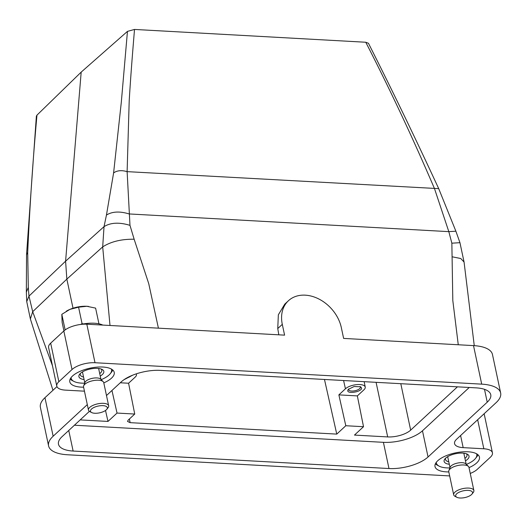 <?xml version="1.0" encoding="UTF-8"?>
<svg xmlns="http://www.w3.org/2000/svg" width="527" height="527" viewBox="0 0 527 527"><rect width="100%" height="100%" fill="white"/><g stroke="black" fill="none" stroke-linecap="round" stroke-linejoin="round"><path stroke-width="0.79" d="M376.08 382.325L387.688 436.923L354.473 435.085L363.518 426.712L357.352 395.902L363.926 389.815A10.777 4.335 -12 0 0 365.231 387.088L364.164 381.667M110.005 325.482L102.686 246.893L104.036 226.63L65.592 261.188L81.184 72.113L127.455 31.383L134.51 29.44L365.771 42.246C390.27 89.998 413.181 138.799 434.511 188.659L448.82 231.643L451.856 243.184L452.812 300.542L458.266 344.763M81.184 72.113L36.956 115.15C32.76 161.993 29.677 207.757 27.7 252.446L28.3 287.399L28.972 296.121L65.592 261.188L66.843 279.119L102.686 246.893C110.901 241.61 121.381 239.054 134.141 239.225L129.985 225.358L127.119 171.637L438.708 188.64C415.915 139.293 392.496 90.842 368.452 43.28L365.771 42.246M457.436 386.831L410.665 430.131A17.207 6.917 168 0 1 387.688 436.923M129.398 418.991L130.129 422.661L336.766 434.103L345.804 425.73L338.868 394.881L345.442 388.794A10.777 4.335 -12 0 1 356.937 384.598A10.777 4.335 -12 0 1 365.231 387.088M338.868 394.881L357.352 395.902M347.761 390.507C347.26 394.321 361.97 391.765 361.614 388.103L360.626 386.772L354.098 386.528L348.228 389.407L347.761 390.507M130.129 422.661L127.541 421.442L128.166 420.131L134.741 414.044L128.575 383.234L135.156 377.148A10.777 4.335 -12 0 0 136.46 374.42L136.341 373.834M336.766 434.103L324.474 379.466M129.985 225.358C119.326 222.104 110.677 222.532 104.036 226.63L106.454 215.049L113.601 172.928L121.315 102.166L127.455 31.383M136.249 373.867A10.777 4.335 -12 0 1 136.46 374.42M120.268 382.78L128.575 383.234M123.917 379.756L132.804 375.119M80.176 419.894L107.989 421.435L105.519 410.461M107.989 421.435L117.034 413.063L111.955 390.481M484.497 389.328L487.231 402.193A29.255 11.759 -12 0 0 490.756 394.716A29.255 11.759 -12 0 0 476.118 387.865L160.261 370.376A29.255 11.759 168 0 0 121.19 381.923L106.487 395.533M89.412 411.343L62.002 436.718A29.255 11.759 168 0 0 58.477 444.189A29.255 11.759 168 0 0 73.121 451.046L388.979 468.536A29.255 11.759 -12 0 0 428.043 456.981L422.476 430.783A29.255 11.759 -12 0 1 383.406 442.331L388.979 468.536M74.419 425.223L383.406 442.331M84.452 391.179L65.407 390.125A17.207 6.917 -12 0 1 56.791 386.093A17.207 6.917 -12 0 1 58.866 381.7L72.021 369.526A17.207 6.917 -12 0 1 94.998 362.728L481.704 384.143A37.858 15.217 -12 0 1 500.65 393.01A37.858 15.217 -12 0 1 496.085 402.681L456.626 439.208A17.207 6.917 -12 0 0 454.557 443.609A17.207 6.917 -12 0 0 463.167 447.64L483.832 448.78A17.207 6.917 -12 0 1 492.442 452.812A17.207 6.917 -12 0 1 490.367 457.212L477.218 469.386A17.207 6.917 -12 0 1 470.249 473.444M87.304 404.604L53.148 436.224L44.96 397.694L56.949 386.594M449.669 475.927L67.535 454.768A37.858 15.217 -12 0 1 48.583 445.895A37.858 15.217 -12 0 1 53.148 436.224M448.82 471.928A22.714 9.13 -12 0 1 446.376 471.869A22.714 9.13 -12 0 1 435.006 466.547A22.714 9.13 -12 0 1 445.117 456.158A22.714 9.13 -12 0 1 468.075 451.784A22.714 9.13 -12 0 1 479.445 457.107A22.714 9.13 -12 0 1 469.017 467.633M83.602 387.187A22.714 9.13 -12 0 1 81.158 387.128A22.714 9.13 -12 0 1 69.788 381.805A22.714 9.13 -12 0 1 79.9 371.416A22.714 9.13 -12 0 1 102.864 367.036A22.714 9.13 -12 0 1 114.227 372.358A22.714 9.13 -12 0 1 103.799 382.892M487.231 402.193L428.043 456.981M500.65 393.01L492.462 354.48A37.858 15.217 -12 0 0 473.509 345.607L343.624 338.413L341.331 327.629A34.42 26.126 47.2 0 0 318.828 298.987A34.42 26.126 47.2 0 0 288.434 300.733A34.42 26.126 47.2 0 0 282.294 324.355L277.755 328.558L278.823 334.829M56.791 386.093L48.603 347.563A17.207 6.917 -12 0 1 50.678 343.163L63.826 330.989A17.207 6.917 -12 0 1 86.81 324.197L284.587 335.146L282.294 324.355M48.583 445.895L40.395 407.364A37.858 15.217 -12 0 1 44.96 397.694M288.434 300.733L284.771 304.119L278.348 314.797L277.755 328.558M28.3 287.399L26.35 292.116L26.739 301.576L28.972 296.121L32.694 311.694L52.469 365.758M73.022 308.216L66.843 279.119L32.694 311.694L30.375 318.96M158.416 328.163L148.733 283.638L134.141 239.225M477.956 454.735A22.371 8.992 -12 0 1 476.724 456.883L475.479 458.45A20.652 8.3 -12 0 1 466.388 464.406M437.667 465.374A22.371 8.992 -12 0 1 437.403 465.242A22.371 8.992 -12 0 1 435.401 463.78M476.546 453.76A20.652 8.3 -12 0 1 475.479 458.45M449.906 467.91A20.652 8.3 -12 0 1 439.419 466.29A20.652 8.3 -12 0 1 439.175 466.164A20.652 8.3 -12 0 1 436.297 462.317M449.3 464.274A12.734 5.118 -12 0 1 445.994 463.398A12.734 5.118 -12 0 1 444.913 458.925A12.734 5.118 -12 0 1 455.361 453.767A12.734 5.118 -12 0 1 467.146 454.09A12.734 5.118 -12 0 1 467.297 454.169A12.734 5.118 -12 0 1 465.46 460.835M448.773 461.784A11.014 4.427 -12 0 1 447.094 461.224A11.014 4.427 -12 0 1 445.467 459.491A11.014 4.427 -12 0 1 445.677 458.115M466.263 453.734A11.014 4.427 -12 0 1 467.014 454.913A11.014 4.427 -12 0 1 464.933 458.352M464.478 453.306A11.014 4.427 -12 0 1 463.951 453.727M447.792 457.159A11.014 4.427 -12 0 1 447.133 456.995M448.872 470.578L450.19 467.166A8.261 3.32 -12 0 1 456.606 463.292A8.261 3.32 -12 0 1 465.045 463.312A8.261 3.32 -12 0 1 465.822 463.846L468.417 466.428A10.323 4.15 168 0 0 467.436 465.763A10.323 4.15 168 0 0 456.889 465.736A10.323 4.15 168 0 0 448.872 470.578A10.323 4.15 168 0 0 448.767 471.678L453.681 494.8A10.323 4.15 -12 0 1 460.552 489.214A10.323 4.15 -12 0 1 472.35 488.885A10.323 4.15 -12 0 1 473.878 490.505A10.323 4.15 -12 0 1 473.233 492.508L471.981 494.076A8.603 3.458 -12 0 1 464.919 497.56A8.603 3.458 -12 0 1 456.962 497.336A8.603 3.458 -12 0 1 456.856 497.29A8.603 3.458 -12 0 1 459.682 491.974A8.603 3.458 -12 0 1 471.25 491.052A8.603 3.458 -12 0 1 471.981 494.076M473.878 490.505L468.964 467.39A10.323 4.15 168 0 0 468.417 466.428M455.203 496.427A10.323 4.15 -12 0 1 455.084 496.368A10.323 4.15 -12 0 1 453.681 494.8M112.745 369.987A22.371 8.992 -12 0 1 111.507 372.141L110.262 373.709A20.652 8.3 -12 0 1 101.171 379.664M72.449 380.632A22.371 8.992 -12 0 1 72.186 380.501A22.371 8.992 -12 0 1 70.183 379.032M111.329 369.019A20.652 8.3 -12 0 1 110.262 373.709M84.689 383.162A20.652 8.3 -12 0 1 74.208 381.541A20.652 8.3 -12 0 1 73.964 381.423A20.652 8.3 -12 0 1 71.079 377.576M84.083 379.526A12.734 5.118 -12 0 1 80.783 378.649A12.734 5.118 -12 0 1 79.696 374.183A12.734 5.118 -12 0 1 90.15 369.025A12.734 5.118 -12 0 1 101.928 369.348A12.734 5.118 -12 0 1 102.08 369.42A12.734 5.118 -12 0 1 100.242 376.094M83.556 377.042A11.014 4.427 -12 0 1 81.883 376.482A11.014 4.427 -12 0 1 80.256 374.75A11.014 4.427 -12 0 1 80.46 373.366M101.046 368.992A11.014 4.427 -12 0 1 101.803 370.165A11.014 4.427 -12 0 1 99.715 373.603M99.26 368.564A11.014 4.427 -12 0 1 98.733 368.979M82.574 372.418A11.014 4.427 -12 0 1 81.922 372.246M83.661 385.836L84.979 382.424A8.261 3.32 -12 0 1 91.388 378.544A8.261 3.32 -12 0 1 99.827 378.57A8.261 3.32 -12 0 1 100.611 379.097L103.2 381.686A10.323 4.15 168 0 0 102.225 381.014A10.323 4.15 168 0 0 91.678 380.988A10.323 4.15 168 0 0 83.661 385.836A10.323 4.15 168 0 0 83.549 386.937L88.464 410.059A10.323 4.15 -12 0 1 95.334 404.472A10.323 4.15 -12 0 1 107.139 404.137A10.323 4.15 -12 0 1 108.661 405.764A10.323 4.15 -12 0 1 108.015 407.76L106.77 409.327A8.603 3.458 -12 0 1 99.708 412.812A8.603 3.458 -12 0 1 91.744 412.595A8.603 3.458 -12 0 1 91.645 412.542A8.603 3.458 -12 0 1 94.465 407.233A8.603 3.458 -12 0 1 106.032 406.31A8.603 3.458 -12 0 1 106.77 409.327M108.661 405.764L103.747 382.642A10.323 4.15 168 0 0 103.2 381.686M89.985 411.679A10.323 4.15 -12 0 1 89.867 411.62A10.323 4.15 -12 0 1 88.464 410.059M80.75 324.421L82.074 323.664L78.569 307.182L69.907 309.375A17.207 6.917 -12 0 1 78.714 306.813A17.207 6.917 168 0 1 86.797 306.279L95.611 308.124L98.944 323.809M65.144 329.922L61.824 314.316L69.907 309.375A17.207 6.917 -12 0 0 66.547 311.068L66.218 311.266M61.824 314.316L62.127 322.399L63.932 330.897M88.569 306.437A17.207 6.917 168 0 0 88.417 306.418A17.207 6.917 168 0 0 86.797 306.279L78.569 307.182M83.444 323.914L82.074 323.664M126.849 377.931A6.021 2.424 168 0 0 131.012 375.87M26.739 301.576L30.375 318.947L52.957 390.29M348.696 388.913A6.021 2.424 168 0 0 348.578 389.407A6.021 2.424 168 0 0 348.597 389.631A6.021 2.424 168 0 0 354.717 390.803A6.021 2.424 168 0 0 360.402 387.352A6.021 2.424 168 0 0 360.382 387.128A6.021 2.424 168 0 0 360 386.515M36.956 115.15L36.376 116.177L26.541 254.765L26.35 292.156M484.096 413.781A17.207 6.917 -12 0 1 484.254 414.281L492.442 452.812M469.247 387.483L422.476 430.783M438.708 188.64L455.888 231.201L459.952 242.683L464.063 262.044L460.763 258.52L452.397 256.847M117.034 413.063L134.741 414.044M459.952 242.683L451.856 243.184M113.601 172.928C117.053 170.465 121.559 170.037 127.119 171.637L129.201 100.881C130.67 76.573 132.297 56.172 134.51 29.44M345.804 425.73L363.518 426.712M102.837 325.087A24.09 9.684 168 0 0 83.022 323.986A24.09 9.684 168 0 0 80.611 324.454M400.797 383.696L410.665 430.131M345.442 388.794L343.584 380.527M68.747 430.473L73.121 451.046M86.81 324.197L94.998 362.728M473.509 345.607L481.704 384.143M27.7 252.446L26.541 254.765M72.021 369.526L63.826 330.989M50.678 343.163L58.866 381.7M483.832 448.78L477.66 419.742M460.598 435.539L463.167 447.64M455.888 231.201L448.82 231.643L129.115 213.942C119.807 211.103 112.251 211.472 106.454 215.049M439.175 466.164L437.403 465.242M450.012 467.627L447.68 456.652M466.171 464.195L463.839 453.213M456.856 497.29L455.084 496.368M73.964 381.423L72.186 380.501M84.801 382.885L82.462 371.904M100.96 379.447L98.621 368.472M91.645 412.542L89.867 411.62M464.063 262.044L474.26 345.653"/></g></svg>
